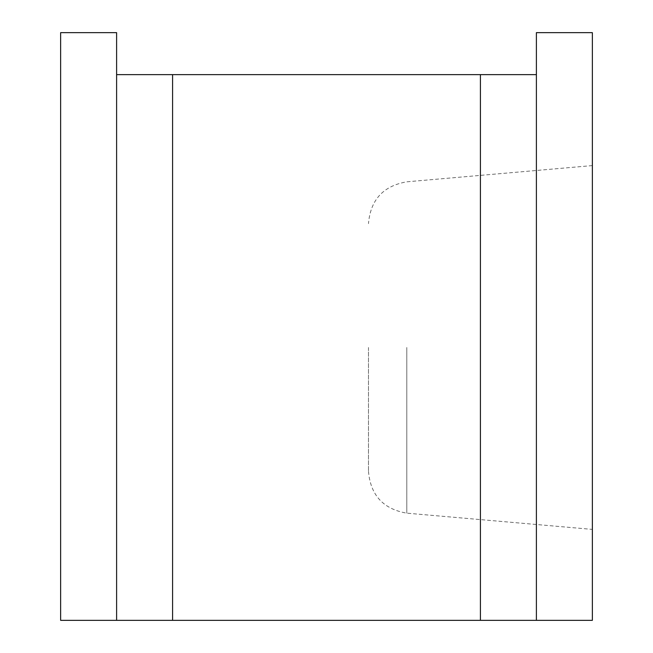 <?xml version="1.0" encoding="UTF-8"?>
<svg xmlns="http://www.w3.org/2000/svg" width="653" height="653" viewBox="0 0 653 653"><rect width="100%" height="100%" fill="white"/><g stroke="black" fill="none" stroke-linecap="round" stroke-linejoin="round"><path stroke-width="0.49" stroke-dasharray="3.27 2.45" d="M368.48 347.486L368.48 471.344L368.48 347.486M592.361 347.486L592.361 529.395L592.361 347.486M536.391 74.63L536.391 620.35L536.391 32.65L592.361 32.65L592.361 620.35L536.391 620.35L536.391 74.63L480.42 74.63L480.42 620.35L116.609 620.35L116.609 32.65L60.639 32.65L60.639 620.35L116.609 620.35M536.391 620.35L480.42 620.35L480.42 74.63L116.609 74.63M172.58 620.35L172.58 74.63M480.42 620.35L480.42 74.63M406.795 347.486L406.795 513.16L406.795 347.486M592.361 165.584L406.795 181.82C383.254 185.885 370.488 199.826 368.48 223.636M368.48 471.344C370.488 495.154 383.254 509.095 406.795 513.16L592.361 529.395"/><path stroke-width="0.98" d="M536.391 74.63L480.42 74.63L480.42 620.35L60.639 620.35L60.639 32.65L116.609 32.65L116.609 620.35M536.391 620.35L536.391 32.65L592.361 32.65L592.361 620.35L480.42 620.35M480.42 74.63L116.609 74.63M172.58 74.63L172.58 620.35"/></g></svg>
